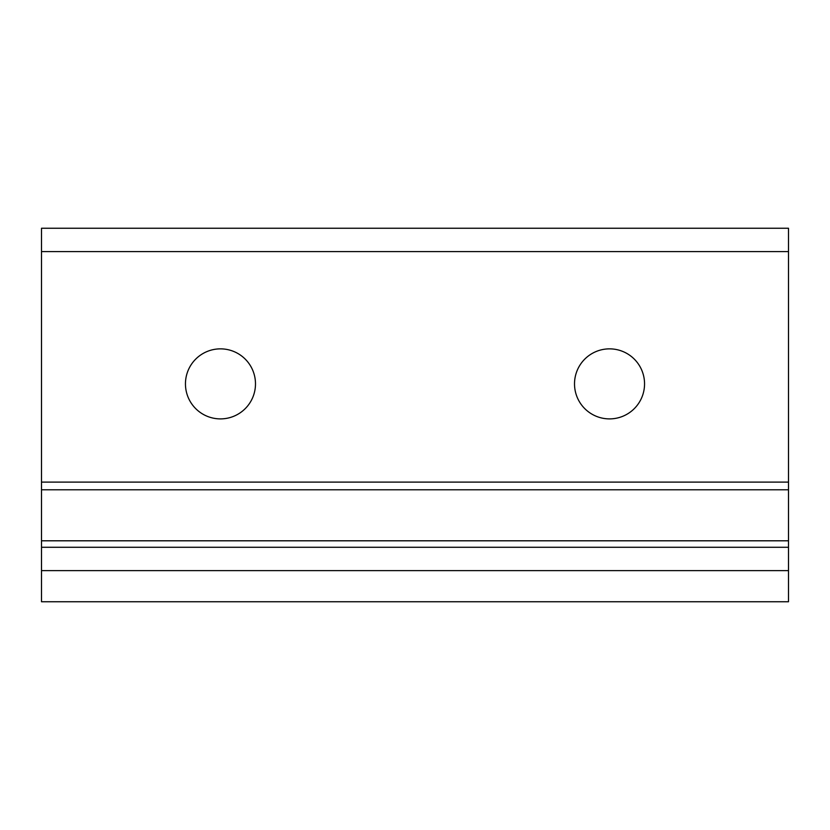 <?xml version="1.0" encoding="UTF-8"?>
<svg xmlns="http://www.w3.org/2000/svg" width="830" height="830" viewBox="0 0 830 830"><rect width="100%" height="100%" fill="white"/><g stroke="black" fill="none" stroke-linecap="round" stroke-linejoin="round"><path stroke-width="1.25" d="M185.453 383.875A35.016 35.016 0 0 1 220.469 348.859A35.016 35.016 0 0 1 255.484 383.875A35.016 35.016 0 0 1 220.469 418.891A35.016 35.016 0 0 1 185.453 383.875M574.516 383.875A35.016 35.016 0 0 1 609.531 348.859A35.016 35.016 0 0 1 644.547 383.875A35.016 35.016 0 0 1 609.531 418.891A35.016 35.016 0 0 1 574.516 383.875M788.5 251.594L41.5 251.594L41.5 228.25L788.5 228.25L788.5 547.281L41.5 547.281L41.5 601.75L788.5 601.75L788.5 570.625L41.5 570.625M788.5 547.281L788.5 570.625M41.5 251.594L41.5 547.281M788.5 482.116L41.5 482.116M788.5 489.793L41.5 489.793M788.5 540.797L41.5 540.797"/></g></svg>
